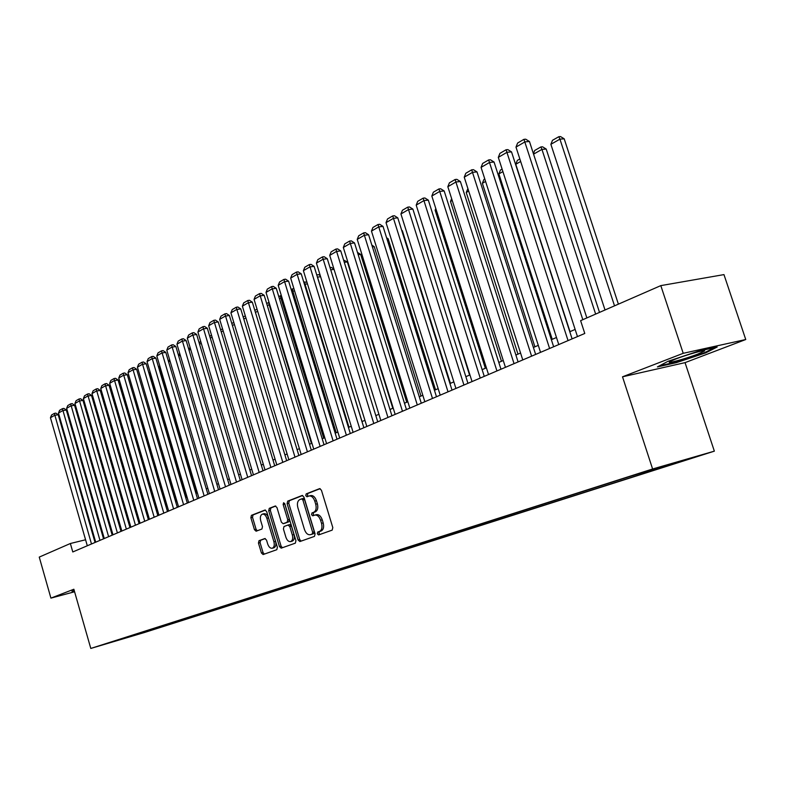 <?xml version="1.0" encoding="UTF-8"?>
<svg xmlns="http://www.w3.org/2000/svg" width="785" height="785" viewBox="0 0 785 785"><rect width="100%" height="100%" fill="white"/><g stroke="black" fill="none" stroke-linecap="round" stroke-linejoin="round"><path stroke-width="1.18" d="M317.317 533.79L318.602 534.928L332.163 530.14L332.811 527.598L321.438 490.233L319.623 488.633L306.189 493.883L305.757 495.659L307.004 496.768L309.025 496.002C311.498 495.688 313.411 497.396 314.775 501.115L315.717 504.196C316.679 508.287 316.002 510.986 313.686 512.291L311.969 512.939L311.527 514.705L312.793 515.823L314.775 515.107C317.268 514.783 319.21 516.51 320.594 520.278L321.536 523.369C322.507 527.471 321.821 530.15 319.495 531.425L317.758 532.034L317.317 533.79M316.218 514.734L316.433 514.666C318.926 514.352 320.869 516.069 322.252 519.837L323.194 522.928C324.156 527.02 323.479 529.698 321.143 530.974L319.416 531.592L318.965 533.339L319.897 534.467M320.162 488.653L307.848 493.471L307.416 495.247L308.211 496.306M309.025 496.002L310.683 495.58C313.156 495.266 315.07 496.974 316.433 500.693L317.375 503.774C318.337 507.856 317.66 510.554 315.344 511.859L313.627 512.507L313.186 514.263L314.039 515.362M147.825 631.366L137.924 634.329L147.825 631.366M259.001 540.688L258.451 543.073L261.415 552.974L263.103 554.544L276.811 549.696L277.39 547.292L266.664 511.584L264.987 510.034L251.416 515.343L250.876 517.737L254.438 529.659L256.106 531.209L261.925 529.021L262.484 526.617L260.698 520.661C259.913 517.246 260.473 515.068 262.386 514.146C264.29 513.91 265.791 515.294 266.871 518.296L273.916 541.768C274.701 545.163 274.151 547.322 272.267 548.234C270.325 548.47 268.804 547.057 267.705 544.015L266.537 540.119L264.839 538.549L259.001 540.688L260.63 540.257L260.07 542.631L263.034 552.522L264.349 554.102M73.859 589.241L50.917 598.121L39.25 557.095L70.365 543.505L72.789 551.963L584.776 333.468L580.615 320.653L660.813 285.622L683.215 353.309L622.515 376.81L652.61 468.988L90.795 648.439L73.859 589.241M298.064 539.943L299.89 541.542L314.461 536.39L315.089 533.898L303.932 497.062L302.156 495.472L287.693 501.134L287.104 503.617L298.064 539.943L299.703 539.501L301.087 541.12M295.337 543.151L281.177 548.156L279.45 546.566L268.705 510.79L269.275 508.346L275.27 506.011L276.968 507.561L281.364 522.153L283.159 523.713L287.153 522.211L287.752 519.758L283.149 504.49L283.611 502.734L284.818 503.833L295.935 540.698L295.337 543.151M685.864 459.814L698.817 455.948L685.864 459.814M652.61 468.988L714.35 451.159L144.45 632.514L90.795 648.439M151.691 629.128L151.947 630.012L677.426 462.728L666.023 466.025L665.435 465.534M151.947 630.012L109.311 642.65L628.726 476.819L663.021 466.241L688.376 458.911L666.023 466.025M622.515 376.81L685.05 362.631L745.75 339.522L683.215 353.309M745.75 339.522L723.966 274.603L660.813 285.622M50.917 598.121L74.585 591.762M685.05 362.631L714.35 451.159M85.575 539.776L70.365 543.505M575.14 329.425L569.792 331.741M556.477 337.491L551.364 339.709M538.294 345.361L533.408 347.47M520.563 353.024L515.882 355.046M503.263 360.501L498.799 362.435M486.396 367.802L482.127 369.647M469.93 374.916L465.848 376.682M453.858 381.863L449.962 383.551M438.158 388.653L434.439 390.263M422.83 395.277L419.278 396.817M407.857 401.753L404.461 403.225M393.216 408.082L389.978 409.485M378.91 414.274L375.819 415.608M364.927 420.318L361.973 421.594M351.238 426.235L348.432 427.452M337.854 432.025L335.185 433.183M324.764 437.687L322.213 438.786M311.949 443.221L309.516 444.271M299.399 448.647L297.093 449.648M287.114 453.965L284.916 454.908M275.084 459.166L272.994 460.069M263.299 464.259L261.317 465.112M251.749 469.253L249.865 470.068M240.436 474.15L238.65 474.915M229.338 478.938L227.65 479.674M218.465 483.648L216.866 484.335M207.799 488.25L206.288 488.908M197.339 492.774L195.916 493.392M187.085 497.209L185.741 497.788M177.017 501.566L175.752 502.106M167.136 505.834L165.959 506.345M157.442 510.024L156.333 510.505M147.933 514.136L146.893 514.587M138.582 518.178L137.611 518.6M129.407 522.143L128.505 522.535M120.399 526.048L119.555 526.411M111.549 529.875L110.773 530.209M102.855 533.633L102.138 533.937M94.308 537.323L93.65 537.607M141.123 632.494L141.879 632.995M132.351 636.027L131.929 635.428M668.015 361.296L657.418 366.919L676.248 362.68L705.686 352.877L717.156 347.019L698.326 351.18L668.015 361.296M74.222 590.526L72.004 591.252L72.446 592.037L74.496 591.478M705.47 352.22L705.686 352.877M676.052 362.071L676.248 362.68M72.2 591.183L72.446 592.037M302.686 495.492L289.341 500.722L288.752 503.205L299.703 539.501M312.224 534.006L312.656 532.269L302.882 499.976L301.636 498.867L299.801 499.574C297.544 500.899 296.887 503.568 297.849 507.591L304.482 529.551C305.856 533.29 307.779 535.017 310.252 534.703L313.872 533.564L314.314 531.818L312.656 532.269M301.725 498.848L303.295 498.446L304.531 499.554L314.314 531.818M311.684 534.31L310.418 534.654M313.872 533.564L312.067 534.202M275.771 506.031L270.913 507.934L270.334 510.378L281.079 546.115L282.423 547.714M284.641 523.32L288.801 521.789L289.39 519.327L284.788 504.068L283.149 504.49M284.69 503.499L284.788 504.068M285.926 537.323C287.055 540.414 288.615 541.827 290.617 541.591C292.57 540.649 293.148 538.451 292.344 535.007L289.812 526.598L288.007 525.028L284.003 526.519L283.414 528.962L285.926 537.323M290.617 541.591L292.255 541.14C294.208 540.198 294.787 538.01 293.983 534.565L292.344 535.007M288.154 524.988L289.704 524.576L291.451 526.166L293.983 534.565M265.271 538.559L260.63 540.257M272.267 548.234L273.887 547.793C275.78 546.87 276.33 544.721 275.545 541.336L273.916 541.768M262.386 514.146L264.015 513.724C265.929 513.498 267.42 514.881 268.509 517.874L275.545 541.336M265.487 510.064L253.045 514.931L252.505 517.325L256.067 529.237L257.274 530.768M618.394 304.148L564.199 138.817L559.931 139.151L614.527 305.846M605.019 309.987L550.874 144.303L552.493 140.309L558.822 136.698L560.529 136.561L564.199 138.817M558.822 136.698L559.931 139.151L550.874 144.303M577.466 336.588L515.99 147.089L525.008 141.85L529.453 141.506L525.724 139.2L523.948 139.338L582.823 319.681M586.856 317.925L529.453 141.506M515.99 147.089L517.639 143.017L523.948 139.338M697.816 354.084L704.479 350.993C706.765 349.089 687.111 354.565 675.836 358.98L670.243 361.414C664.179 364.613 685.138 359.02 697.816 354.084M714.458 347.608L704.94 352.494L676.415 361.993L659.567 365.781M74.398 591.125L72.573 591.066M599.514 312.401L546.193 149.042L541.935 149.386L595.638 314.088M533.408 153.664L534.703 150.475L540.875 146.942L541.935 149.386L533.564 154.154M540.875 146.942L542.582 146.805L546.193 149.042M569.998 331.653L515.774 164.281L517.354 160.385L519.847 158.963M520.671 161.494L515.774 164.281M552.238 339.326L498.867 173.907L500.418 170.06L502.096 169.099M502.9 171.611L498.867 173.907M534.909 346.823L482.363 183.298L483.894 179.5L484.787 178.99M485.581 181.463L482.363 183.298M558.763 344.566L498.308 157.373L507.09 152.261L511.526 151.898L507.856 149.621L506.08 149.758L568.055 340.602M572.098 338.875L511.526 151.898M498.308 157.373L499.927 153.35L506.08 149.758M540.541 352.347L481.058 167.391L489.634 162.417L494.05 162.024L490.429 159.777L488.662 159.924L549.598 348.481M553.641 346.754L494.05 162.024M481.058 167.391L482.667 163.427L488.662 159.924M522.771 359.932L464.239 177.174L472.599 172.317L477.005 171.905L473.433 169.678L471.677 169.835L531.602 356.164M535.645 354.437L477.005 171.905M464.239 177.174L465.829 173.249L471.677 169.835M505.442 367.321L447.833 186.712L455.987 181.973L460.383 181.551L456.86 179.343L455.104 179.51L514.047 363.651M518.09 361.924L460.383 181.551M447.833 186.712L449.403 182.836L455.104 179.51M517.982 354.143L466.241 192.472L467.909 188.626M468.694 191.079L466.241 192.472M488.535 374.543L431.828 196.024L439.777 191.393L444.163 190.951L440.689 188.773L438.943 188.94L496.934 370.952M500.967 369.235L444.163 190.951M431.828 196.024L433.369 192.197L438.943 188.94M501.468 361.286L450.502 201.431L451.64 198.625M452.219 200.45L450.502 201.431M472.04 381.579L416.197 205.111L423.959 200.587L428.325 200.136L424.901 197.977L423.154 198.154L480.234 378.085M484.257 376.368L428.325 200.136M416.197 205.111L417.728 201.323L423.154 198.154M485.336 368.253L435.125 210.184L435.793 208.525M436.136 209.605L435.125 210.184M455.928 388.457L400.929 213.981L408.514 209.566L412.871 209.095L409.495 206.955L407.749 207.142L463.935 385.033M467.948 383.325L412.871 209.095M400.929 213.981L402.44 210.243L407.749 207.142M469.567 375.073L420.328 218.171M440.208 395.169L386.024 222.646L393.432 218.338L397.769 217.847L394.443 215.738L392.706 215.924L448.019 391.833M452.023 390.116L397.769 217.847M386.024 222.646L387.525 218.956L392.706 215.924M424.842 401.724L371.462 231.114L378.704 226.904L383.021 226.404L379.734 224.304L378.007 224.51L432.486 398.456M436.48 396.759L383.021 226.404M371.462 231.114L372.944 227.464L378.007 224.51M450.433 383.345L402.352 230.702L401.841 230.761M401.685 230.27L402.352 230.702M409.839 408.121L357.234 239.386L364.309 235.274L368.607 234.754L365.368 232.684L363.641 232.89L417.296 404.942M421.29 403.235L368.607 234.754M357.234 239.386L358.696 235.775L363.641 232.89M435.538 389.782L388.143 238.768L386.946 238.915M386.593 237.776L388.143 238.768M395.179 414.382L343.32 247.471L350.238 243.458L354.526 242.928L351.317 240.867L349.6 241.083L402.469 411.271M406.444 409.574L354.526 242.928M343.32 247.471L344.762 243.909L349.6 241.083M420.976 396.082L374.239 246.657L372.404 246.892M371.854 245.126L374.239 246.657M380.843 420.495L329.72 255.38L336.48 251.455L340.749 250.906L337.589 248.874L335.882 249.09L387.967 417.453M391.931 415.765L340.749 250.906M329.72 255.38L331.152 251.848L335.882 249.09M406.738 402.244L360.649 254.379L358.195 254.693M357.479 252.407L360.649 254.379M366.821 426.481L316.414 263.112L323.027 259.276L327.286 258.716L324.156 256.705L322.458 256.921L373.797 423.507M377.742 421.82L327.286 258.716M316.414 263.112L317.827 259.629L322.458 256.921M392.804 408.269L347.343 261.925L344.301 262.337M343.594 260.061L347.343 261.925M353.113 432.329L303.402 270.678L309.869 266.92L314.108 266.36L311.027 264.359L309.329 264.584L359.932 429.424M363.877 427.737L314.108 266.36M303.402 270.678L304.806 267.224L309.329 264.584M334.047 269.363L330.721 269.814M330.014 267.557L331.309 267.381L333.959 269.088M339.709 438.05L290.666 278.086L297.005 274.407L301.224 273.828L298.172 271.855L296.485 272.081L346.371 435.204M350.306 433.536L301.224 273.828M290.666 278.086L292.049 274.671L296.485 272.081M320.604 276.693L317.513 277.125L362.052 421.565M316.767 274.976L317.444 277.164M316.973 274.858L318.592 274.642L320.309 275.751M326.589 443.653L278.204 285.328L284.405 281.727L288.605 281.148L285.593 279.185L283.915 279.421L333.115 440.866M337.03 439.198L288.605 281.148M278.204 285.328L279.578 281.952L283.915 279.421M307.465 283.876L305.041 284.219L348.991 427.207M303.844 282.364L304.531 281.972L305.041 284.219L304.511 284.523M304.531 281.972L306.964 282.276M313.745 449.138L266.007 292.422L272.081 288.9L276.261 288.301L273.278 286.368L271.61 286.603L320.133 446.41M324.028 444.742L276.261 288.301M266.007 292.422L267.361 289.076L271.61 286.603M294.601 290.911L292.834 291.166L336.206 432.731M291.196 289.587L292.344 288.929L292.834 291.166L291.853 291.726M292.344 288.929L293.924 288.703M301.175 454.495L254.065 299.37L260.002 295.916L264.172 295.307L261.228 293.394L259.56 293.629L307.426 451.826M311.311 450.168L264.172 295.307M254.065 299.37L255.41 296.053L259.56 293.629M282.021 297.809L280.863 297.976L323.685 438.148M278.812 296.661L280.402 295.749L280.863 297.976L279.46 298.781M280.402 295.749L281.354 295.611M288.87 459.755L242.369 306.17L248.188 302.784L252.328 302.176L249.424 300.272L247.766 300.518L294.993 457.135M298.859 455.486L252.328 302.176M242.369 306.17L243.693 302.892L247.766 300.518M269.706 304.56L269.147 304.649L311.419 443.447M266.684 303.589L268.705 302.431L269.147 304.649L267.332 305.689M276.811 464.897L230.908 312.832L236.609 309.516L240.73 308.897L237.865 307.013L236.216 307.259L282.806 462.336M286.662 460.687L240.73 308.897M230.908 312.832L232.223 309.584L236.216 307.259M257.657 311.194L255.449 312.45M254.821 310.369L257.029 309.113M265.006 469.93L219.682 319.358L225.266 316.11L229.377 315.482L226.531 313.617L224.893 313.863L270.874 467.428M274.721 465.79L229.377 315.482M219.682 319.358L220.987 316.149L224.893 313.863M245.911 317.876L243.811 319.063M243.193 317.012L245.283 315.815M253.437 474.876L208.682 325.755L214.148 322.576L218.24 321.938L215.433 320.094L213.795 320.339L259.187 472.413M263.024 470.784L218.24 321.938M208.682 325.755L209.968 322.576L213.795 320.339M234.411 324.421L232.409 325.559M231.801 323.518L233.793 322.38M242.094 479.713L197.898 332.026L203.256 328.905L207.328 328.267L204.551 326.432L202.923 326.688L247.736 477.3M251.553 475.671L207.328 328.267M197.898 332.026L199.174 328.876L202.923 326.688M223.136 330.838L221.242 331.918M220.634 329.896L222.528 328.817M230.986 484.453L187.321 338.168L192.58 335.116L196.633 334.469L193.885 332.654L192.266 332.909L236.511 482.098M240.308 480.469L196.633 334.469M187.321 338.168L188.586 335.058L192.266 332.909M212.087 337.118L210.292 338.149M209.772 336.402L211.489 335.126M220.085 489.104L176.959 344.193L182.11 341.2L186.143 340.553L183.425 338.747L181.816 339.002L225.511 486.788M229.298 485.179L186.143 340.553M176.959 344.193L178.205 341.112L181.816 339.002M201.264 343.28L199.557 344.252M199.174 342.966L200.675 341.298M209.409 493.657L166.783 350.11L171.846 347.166L175.86 346.509L173.171 344.723L171.572 344.988L214.717 491.39M218.495 489.781L175.86 346.509M166.783 350.11L168.029 347.048L171.572 344.988M190.647 349.325L189.038 350.247M188.783 349.394L190.068 347.363M198.929 498.132L156.814 355.909L161.779 353.024L165.772 352.367L163.113 350.591L161.514 350.856L204.139 495.904M207.897 494.305L165.772 352.367M156.814 355.909L158.04 352.877L161.514 350.856M180.246 355.252L178.715 356.115M178.588 355.693L179.667 353.309M188.655 502.518L147.03 361.6L151.898 358.765L155.872 358.097L153.242 356.341L151.652 356.606L193.767 500.339M197.506 498.74L155.872 358.097M147.03 361.6L148.247 358.598L151.652 356.606M170.041 361.061L168.598 361.875L169.57 359.461M178.568 506.825L137.424 367.174L142.203 364.397L146.157 363.73L143.557 361.993L141.977 362.258L183.582 504.686M187.311 503.097L146.157 363.73M137.424 367.174L138.631 364.211L141.977 362.258M196.279 493.235L159.012 367.331L159.698 365.643M160.022 366.752L159.012 367.331M168.667 511.045L128.004 372.659L132.694 369.931L136.629 369.254L134.058 367.527L132.479 367.802L173.593 508.945M177.302 507.365L136.629 369.254M128.004 372.659L129.201 369.715L132.479 367.802M186.467 497.474L149.611 372.679L150.013 371.697M150.2 372.345L149.611 372.679M158.963 515.195L118.751 378.036L123.353 375.358L127.278 374.68L124.727 372.973L123.157 373.238L163.79 513.125M167.48 511.555L127.278 374.68M118.751 378.036L119.938 375.122L123.157 373.238M176.831 501.644L140.505 377.634M149.425 519.258L109.674 383.315L114.188 380.686L118.084 380.009L115.562 378.311L114.002 378.576L154.174 517.236M157.844 515.666L118.084 380.009M109.674 383.315L110.842 380.431L114.002 378.576M140.064 523.252L100.755 388.497L105.19 385.916L109.066 385.239L106.574 383.551L105.023 383.826L144.725 521.269M148.385 519.699L109.066 385.239M100.755 388.497L101.913 385.641L105.023 383.826M166.224 506.227L130.31 385.023M130.879 527.177L91.992 393.589L96.349 391.058L100.215 390.371L97.742 388.703L96.192 388.977L135.452 525.224M139.092 523.673L100.215 390.371M91.992 393.589L93.14 390.753L96.192 388.977M157 510.221L121.753 389.988L121.047 390.116M120.831 389.37L121.753 389.988M121.852 531.033L83.387 398.594L87.675 396.101L91.511 395.414L89.068 393.756L87.528 394.031L126.346 529.11M129.967 527.559L91.511 395.414M83.387 398.594L84.525 395.787L87.528 394.031M111.617 393.942L113.06 394.924L111.961 395.12M112.981 534.811L74.938 403.51L79.138 401.066L82.965 400.37L80.541 398.731L79.01 399.006L117.397 532.927M121.008 531.386L82.965 400.37M74.938 403.51L76.066 400.723L79.01 399.006M104.062 399.859L103.031 400.046M102.57 398.446L103.924 399.359M104.268 538.53L66.627 408.337L70.768 405.933L74.565 405.237L72.171 403.608L70.64 403.882L108.605 536.675M112.206 535.144L74.565 405.237M66.627 408.337L67.755 405.57L70.64 403.882M95.23 404.707L94.269 404.883M93.709 402.96L94.946 403.735M95.711 542.18L58.463 413.087L62.525 410.722L66.313 410.025L63.938 408.406L62.427 408.681L99.97 540.365M103.551 538.834L66.313 410.025M58.463 413.087L59.581 410.339L62.427 408.681M86.546 409.476L85.653 409.633M85.104 407.719L86.124 408.033M87.302 545.771L50.446 417.748L54.44 415.432L58.208 414.725L55.853 413.126L54.342 413.401L91.482 543.985M95.054 542.464L58.208 414.725M50.446 417.748L51.545 415.029L54.342 413.401M321.143 530.974L319.495 531.425M323.194 522.928L321.536 523.369M322.252 519.837L320.594 520.278M313.627 512.507L311.969 512.939M315.344 511.859L313.686 512.291M317.375 503.774L315.717 504.196M316.433 500.693L314.775 501.115M307.848 493.471L306.189 493.883M319.416 531.592L317.758 532.034M288.752 503.205L287.104 503.617M289.341 500.722L287.693 501.134M304.531 499.554L302.882 499.976M281.079 546.115L279.45 546.566M270.334 510.378L268.705 510.79M270.913 507.934L269.275 508.346M284.798 523.281L283.159 523.713M288.801 521.789L287.153 522.211M289.39 519.327L287.752 519.758M291.451 526.166L289.812 526.598M268.509 517.874L266.871 518.296M256.067 529.237L254.438 529.659M252.505 517.325L250.876 517.737M253.045 514.931L251.416 515.343M263.034 552.522L261.415 552.974M260.07 542.631L258.451 543.073M316.433 514.666L314.775 515.107M303.295 498.446L301.636 498.867M311.9 534.261L310.252 534.703M284.729 523.301L283.091 523.732M289.704 524.576L288.066 525.008M703.183 350.728L704.479 350.993"/></g></svg>
